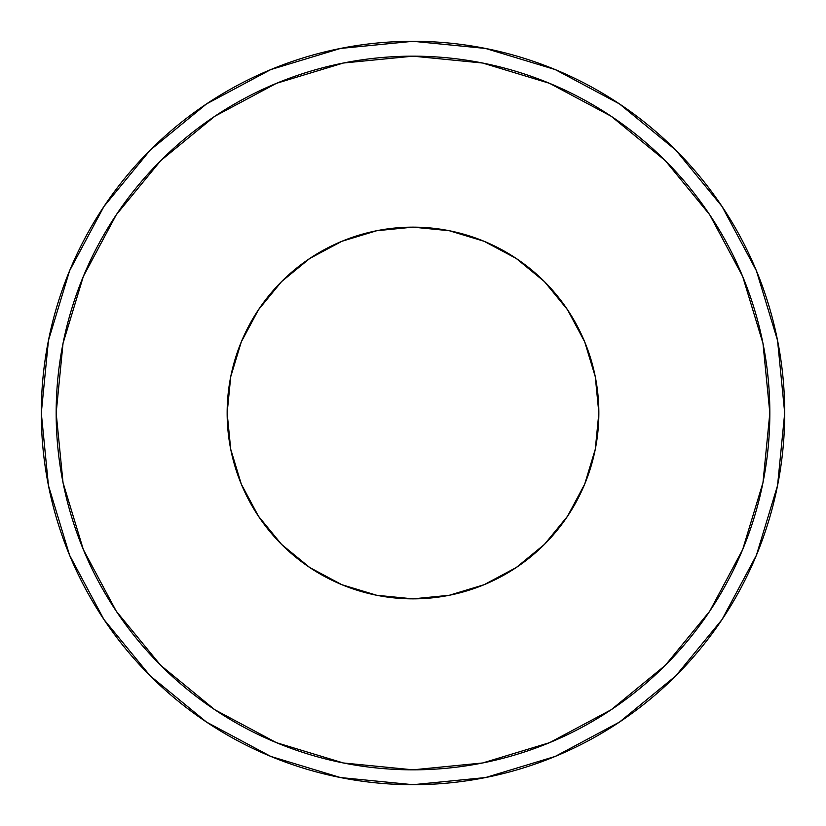 <?xml version="1.0" encoding="UTF-8"?>
<svg xmlns="http://www.w3.org/2000/svg" width="826" height="826" viewBox="0 0 826 826"><rect width="100%" height="100%" fill="white"/><g stroke="black" fill="none" stroke-linecap="round" stroke-linejoin="round"><path stroke-width="1.24" d="M769.832 413A356.832 356.832 0 0 1 413 769.832A356.832 356.832 0 0 1 56.168 413L63.024 343.389L83.333 276.442L116.301 214.75L160.678 160.678L214.75 116.301L276.442 83.333L343.389 63.024L413 56.168L482.611 63.024L549.558 83.333L611.25 116.301L665.322 160.678L709.699 214.75L742.667 276.442L762.976 343.389L769.832 413L762.976 482.611L742.667 549.558L709.699 611.25L665.322 665.322L611.25 709.699L549.558 742.667L482.611 762.976L413 769.832L343.389 762.976L276.442 742.667L214.75 709.699L160.678 665.322L116.301 611.25L83.333 549.558L63.024 482.611L56.168 413A356.832 356.832 0 0 1 413 56.168A356.832 356.832 0 0 1 769.832 413M41.3 413A371.7 371.7 0 0 1 413 41.3A371.7 371.7 0 0 1 784.7 413A371.7 371.7 0 0 1 413 784.7A371.7 371.7 0 0 1 41.3 413L48.445 485.512L69.591 555.248L103.942 619.51L150.167 675.833L206.49 722.058L270.752 756.409L340.488 777.555L413 784.7L485.512 777.555L555.248 756.409L619.51 722.058L675.833 675.833L722.058 619.51L756.409 555.248L777.555 485.512L784.7 413L777.555 340.488L756.409 270.752L722.058 206.49L675.833 150.167L619.51 103.942L555.248 69.591L485.512 48.445L413 41.3L340.488 48.445L270.752 69.591L206.49 103.942L150.167 150.167L103.942 206.49L69.591 270.752L48.445 340.488L41.3 413M598.85 413A185.85 185.85 0 0 1 413 598.85A185.85 185.85 0 0 1 227.15 413A185.85 185.85 0 0 1 413 227.15A185.85 185.85 0 0 1 598.85 413L595.278 449.261L584.705 484.119L567.524 516.25L544.417 544.417L516.25 567.524L484.119 584.705L449.261 595.278L413 598.85L376.739 595.278L341.881 584.705L309.75 567.524L281.583 544.417L258.476 516.25L241.295 484.119L230.722 449.261L227.15 413L230.722 376.739L241.295 341.881L258.476 309.75L281.583 281.583L309.75 258.476L341.881 241.295L376.739 230.722L413 227.15L449.261 230.722L484.119 241.295L516.25 258.476L544.417 281.583L567.524 309.75L584.705 341.881L595.278 376.739L598.85 413M722.058 206.49L675.833 150.167L619.51 103.942L675.833 150.167L722.058 206.49L675.833 150.167L721.986 206.397L675.833 150.167L619.603 104.014M206.49 103.942L150.167 150.167L103.942 206.49L150.167 150.167L206.49 103.942L150.167 150.167L104.014 206.397M103.942 619.51L150.167 675.833L103.942 619.51L150.167 675.833L206.397 721.986L150.167 675.833L104.014 619.603L150.167 675.833L206.397 721.986M619.51 722.058L675.833 675.833L722.058 619.51L675.833 675.833L721.986 619.603L675.833 675.833L619.603 721.986L675.833 675.833L721.986 619.603M567.524 516.25L544.417 544.417M309.75 567.524L281.583 544.417M258.476 309.75L281.583 281.583M516.25 258.476L544.417 281.583"/></g></svg>
